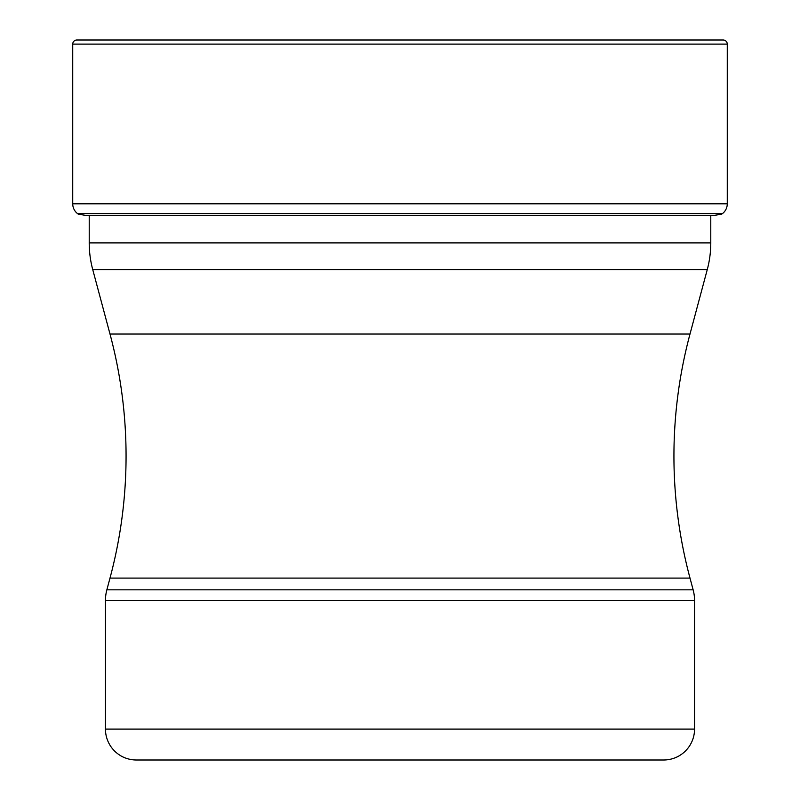 <?xml version="1.0" encoding="UTF-8"?>
<svg xmlns="http://www.w3.org/2000/svg" width="800" height="800" viewBox="0 0 800 800"><rect width="100%" height="100%" fill="white"/><g stroke="black" fill="none" stroke-linecap="round" stroke-linejoin="round"><path stroke-width="1.2" d="M727.27 44.12L72.73 44.12L72.73 203.81A12.37 12.37 0 0 0 77.51 213.58L722.49 213.58A12.37 12.37 0 0 0 727.27 203.81L727.27 44.12A4.12 4.12 0 0 0 723.15 40L76.85 40A4.12 4.12 0 0 0 72.73 44.12A4.12 4.12 0 0 1 76.85 40L723.15 40M722.49 213.58L77.51 213.58A12.37 12.37 0 0 1 72.73 203.81L727.27 203.81M86.75 215.59A578.12 578.12 0 0 1 78.16 214.08A578.12 578.12 0 0 0 86.75 215.59L713.25 215.59A578.12 578.12 0 0 0 721.84 214.08L721.84 214.08M710.78 215.99L710.78 242.89A103.08 103.08 0 0 1 707.27 269.57L92.73 269.57A103.08 103.08 0 0 1 89.22 242.89L710.78 242.89M89.22 215.59L89.22 242.89M92.73 269.57L110 334.03L690 334.03L707.27 269.57M110 334.03A471.49 471.49 0 0 1 110 578.09L106.86 589.83L693.14 589.83L690 578.09L110 578.09M690 334.03A471.49 471.49 0 0 0 690 578.09M105.45 729.08L694.55 729.08A30.92 30.92 0 0 1 663.62 760L136.38 760A30.92 30.92 0 0 1 105.45 729.08L105.45 600.5A41.23 41.23 0 0 1 106.86 589.83M694.55 729.08L694.55 600.5A41.23 41.23 0 0 0 693.14 589.83M561.83 760L238.17 760M105.45 600.5L694.55 600.5M72.73 44.12L72.73 203.81M77.51 213.58L78.16 214.08"/></g></svg>
